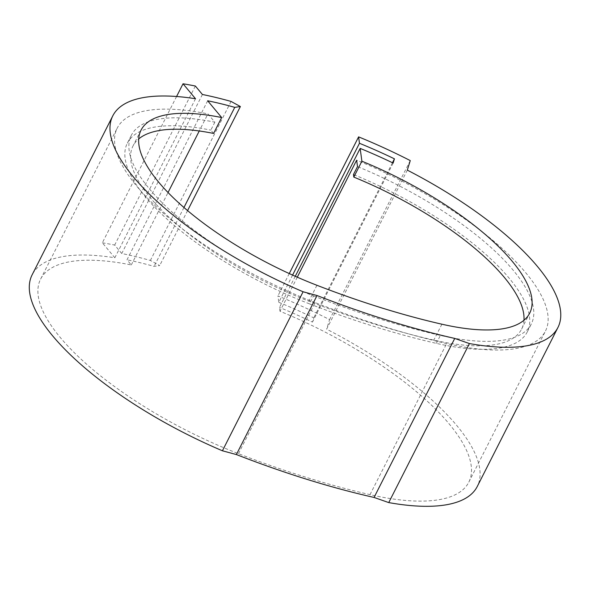 <?xml version="1.0" encoding="UTF-8"?>
<svg xmlns="http://www.w3.org/2000/svg" width="590" height="590" viewBox="0 0 590 590"><rect width="100%" height="100%" fill="white"/><g stroke="black" fill="none" stroke-linecap="round" stroke-linejoin="round"><path stroke-width="0.44" stroke-dasharray="2.95 2.21" d="M131.364 135.228L127.329 143.178A183.674 63.425 -153.1 0 0 131.415 176.535A183.674 63.425 -153.1 0 0 309.499 303.865L313.533 295.915A183.674 63.425 -153.1 0 1 135.442 168.585A183.674 63.425 -153.1 0 1 131.364 135.228A183.674 63.425 -153.1 0 1 214.856 122.167L207.938 113.877L199.258 130.98M523.979 320.237A177.339 61.235 -153.1 0 1 521.634 329.043A177.339 61.235 -153.1 0 1 433.827 340.106A421.186 145.435 -153.1 0 1 308.865 301.188A177.339 61.235 -153.1 0 1 136.917 178.246A177.339 61.235 -153.1 0 1 132.979 146.04A177.339 61.235 -153.1 0 1 138.702 138.945M309.499 303.865A427.521 147.625 26.9 0 0 436.342 343.365A183.674 63.425 26.9 0 0 527.283 331.912A183.674 63.425 26.9 0 0 523.197 298.555A183.674 63.425 26.9 0 0 353.469 174.544M313.533 295.915A427.521 147.625 26.9 0 0 440.376 335.415A183.674 63.425 26.9 0 0 531.317 323.962A183.674 63.425 26.9 0 0 527.231 290.605A183.674 63.425 26.9 0 0 357.503 166.594M407.314 170.134L326.631 329.161A209.007 72.172 -153.1 0 1 472.62 448.54A209.007 72.172 -153.1 0 1 477.258 486.499M207.673 100.787L126.998 259.814L131.29 264.954A199.508 68.89 26.9 0 0 40.599 279.136A199.508 68.89 26.9 0 0 238.471 453.673A443.356 153.09 26.9 0 0 370.011 494.641A199.508 68.89 26.9 0 0 468.792 482.2A199.508 68.89 26.9 0 0 464.36 445.966A199.508 68.89 26.9 0 0 279.999 311.269L297.294 277.175M238.471 453.673L315.119 302.604A443.356 153.09 26.9 0 0 446.66 343.564A199.508 68.89 26.9 0 0 545.433 331.123A199.508 68.89 26.9 0 0 541 294.889A199.508 68.89 26.9 0 0 356.64 160.192M295.273 276.29L279.476 307.427L279.999 311.269M292.596 275.088L278.79 302.309L277.927 295.9A237.512 82.01 -153.1 0 1 329.581 319.618L326.631 329.161M289.255 273.568L277.927 295.9M195.526 98.744L114.844 257.771A209.007 72.172 -153.1 0 0 32.126 274.837M213.595 133.436L210.822 130.117L214.856 122.167M131.29 264.954L168.039 192.517M315.119 302.604A199.508 68.89 -153.1 0 1 117.248 128.059A199.508 68.89 -153.1 0 1 207.938 113.877M176.58 96.502L102.35 242.807L114.844 257.771M102.35 242.807A237.512 82.01 -153.1 0 1 114.674 245.056L121.739 253.516A221.361 76.434 -153.1 0 1 150.384 260.463L159.698 265.566L154.086 266.385A209.325 72.282 26.9 0 0 126.998 259.814M278.79 302.309A221.678 76.545 -153.1 0 1 313.762 317.863L312.449 322.096A209.007 72.172 26.9 0 0 279.476 307.427M127.329 143.178A183.674 63.425 -153.1 0 1 210.822 130.117M410.264 160.591L329.581 319.618M392.453 162.744L313.762 317.863M393.132 163.069L312.449 322.096M195.356 86.029L114.674 245.056M202.414 94.489L121.739 253.516M231.059 101.436L150.384 260.463M187.583 210.601L159.698 265.566M183.955 207.503L154.086 266.385M436.342 343.365L440.376 335.415M370.011 494.641L446.66 343.564M441.895 324.205L433.827 340.106M316.933 285.287L308.865 301.188M141.047 130.139L132.979 146.04M527.283 331.912L531.317 323.962M468.792 482.2L545.433 331.123M40.599 279.136L117.248 128.059M521.634 329.043L529.702 313.143"/><path stroke-width="0.89" d="M523.979 320.237A177.339 61.235 -153.1 0 0 517.696 296.836A177.339 61.235 -153.1 0 0 353.816 177.103L361.884 161.203A177.339 61.235 26.9 0 1 525.764 280.936A177.339 61.235 26.9 0 1 529.702 313.143A177.339 61.235 26.9 0 1 441.895 324.205A421.186 145.435 26.9 0 1 316.933 285.287A177.339 61.235 -153.1 0 1 144.985 162.346A177.339 61.235 -153.1 0 1 141.047 130.139A177.339 61.235 -153.1 0 1 221.663 117.535L213.595 133.436A177.339 61.235 -153.1 0 0 138.702 138.945M292.596 275.088L359.465 143.282L358.602 136.873A237.512 82.01 -153.1 0 1 410.264 160.591L407.314 170.134A209.007 72.172 -153.1 0 1 553.302 289.513A209.007 72.172 -153.1 0 1 557.941 327.472L477.258 486.499A209.007 72.172 -153.1 0 1 388.744 502.592L469.426 343.564L454.743 338.417A447.788 154.617 -153.1 0 1 317.051 295.531L303.098 291.762A209.007 72.172 -153.1 0 1 112.808 115.81A209.007 72.172 -153.1 0 1 195.526 98.744L183.033 83.78A237.512 82.01 -153.1 0 1 195.356 86.029L202.414 94.489A221.361 76.434 -153.1 0 1 231.059 101.436L240.381 106.539L234.761 107.358A209.325 72.282 26.9 0 0 207.673 100.787L221.663 117.535M557.941 327.472A209.007 72.172 -153.1 0 1 469.426 343.564M297.294 277.175L356.64 160.192L357.503 166.594L353.469 174.544L353.816 177.103M361.884 161.203L360.158 148.4L295.273 276.29M358.602 136.873L289.255 273.568M388.744 502.592L374.067 497.444L454.743 338.417M374.067 497.444A447.788 154.617 -153.1 0 1 236.376 454.558L317.051 295.531M236.376 454.558L222.423 450.79L303.098 291.762M222.423 450.79A209.007 72.172 -153.1 0 1 32.126 274.837L112.808 115.81M168.039 192.517L199.258 130.98M359.465 143.282A221.678 76.545 -153.1 0 1 394.437 158.835L393.132 163.069A209.007 72.172 26.9 0 0 360.158 148.4M394.437 158.835L392.453 162.744M183.033 83.78L176.58 96.502M240.381 106.539L187.583 210.601M234.761 107.358L183.955 207.503"/></g></svg>
